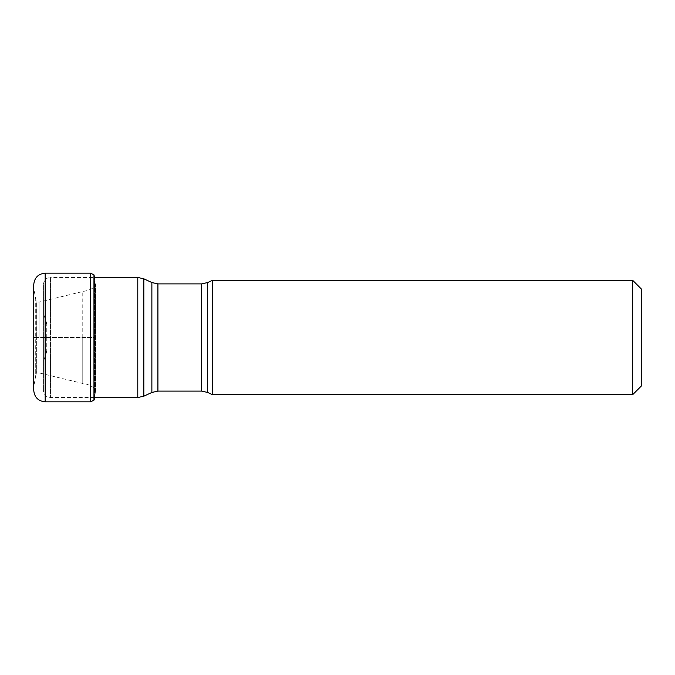 <?xml version="1.0" encoding="UTF-8"?>
<svg xmlns="http://www.w3.org/2000/svg" width="675" height="675" viewBox="0 0 675 675"><rect width="100%" height="100%" fill="white"/><g stroke="black" fill="none" stroke-linecap="round" stroke-linejoin="round"><path stroke-width="0.51" stroke-dasharray="3.38 2.53" d="M33.868 337.5L33.75 390.386L33.868 386.125L35.724 375.697L35.724 337.5L33.868 337.5M43.402 284.614L43.402 337.5L43.402 284.614C43.9 279.366 47.756 277.914 47.604 278.1L50.549 277.467L50.549 397.533L50.549 277.467L94.576 277.467L95.58 284.445L95.133 286.124C92.779 288.731 88.661 290.528 82.772 291.524L39.057 302.113L36.366 301.868L36.366 337.5L36.366 301.868L35.724 299.303L35.724 337.5L35.724 299.303L33.868 288.875L33.75 284.614L33.75 337.5L95.58 337.5L95.58 390.555L95.58 284.445L95.58 337.5L82.772 337.5L82.772 383.476L82.772 337.5L82.772 383.476L82.772 337.5L36.138 337.5L36.138 301.666L35.724 375.697L36.366 373.132L36.366 337.5L36.366 373.132L39.057 372.887L82.772 383.476C87.328 383.948 91.454 385.746 95.133 388.876L95.133 286.124L95.133 388.876L95.58 390.555L94.669 397.018L94.669 277.982L94.669 397.018M94.146 399.946L94.146 275.054M212.422 394.673L212.422 280.327M632.678 280.327L632.678 394.673M641.25 288.9L641.25 386.1M43.402 337.5L43.402 390.386L43.402 337.5M46.972 337.416L46.972 324.236L46.972 337.416M46.972 337.584L46.972 350.764L46.972 337.584M45.183 401.827L45.183 273.173M90.593 273.173L90.593 401.827M93.96 274.818L93.96 400.182M82.772 337.5L82.772 291.524L82.772 337.5M39.057 337.5L39.057 302.113L39.057 337.5M137.784 277.467L137.784 397.533M143.826 396.2L143.826 278.8M151.875 282.555L151.875 392.445M157.916 391.103L157.916 283.897M201.597 283.897L201.597 391.103M207.638 392.445L207.638 282.555M44.069 337.323L44.069 316.423L44.069 337.323M44.069 337.677L44.069 358.577L44.069 337.677M46.305 337.601L46.305 353.784L46.305 337.601M46.305 337.399L46.305 321.216L46.305 337.399M94.146 397.533L50.549 397.533L47.604 396.9C47.756 397.086 43.9 395.634 43.402 390.386M46.972 324.236L43.402 313.402M46.972 350.764L43.402 361.598"/><path stroke-width="1.01" d="M33.75 390.386L33.75 284.614C34.425 277.67 38.239 273.856 45.183 273.173L45.183 401.827C38.239 401.144 34.425 397.33 33.75 390.386M94.146 275.054L93.96 400.182L93.96 274.818L94.669 277.982M207.638 392.445L207.638 282.555L212.422 280.327L212.422 394.673L207.638 392.445L201.597 391.103L201.597 283.897L157.916 283.897L157.916 391.103L151.875 392.445L151.875 282.555L143.826 278.8L143.826 396.2L151.875 392.445M632.678 280.327L641.25 288.9L641.25 386.1L632.678 394.673L632.678 280.327L212.422 280.327M93.96 400.182L90.593 401.827L90.593 273.173L45.183 273.173M94.146 397.533L137.784 397.533L137.784 277.467L94.576 277.467M90.593 401.827L45.183 401.827M90.593 273.173L93.96 274.818M94.669 397.018L94.146 399.946M137.784 277.467L143.826 278.8M137.784 397.533L143.826 396.2M201.597 391.103L157.916 391.103M157.916 283.897L151.875 282.555M207.638 282.555L201.597 283.897M632.678 394.673L212.422 394.673"/></g></svg>
